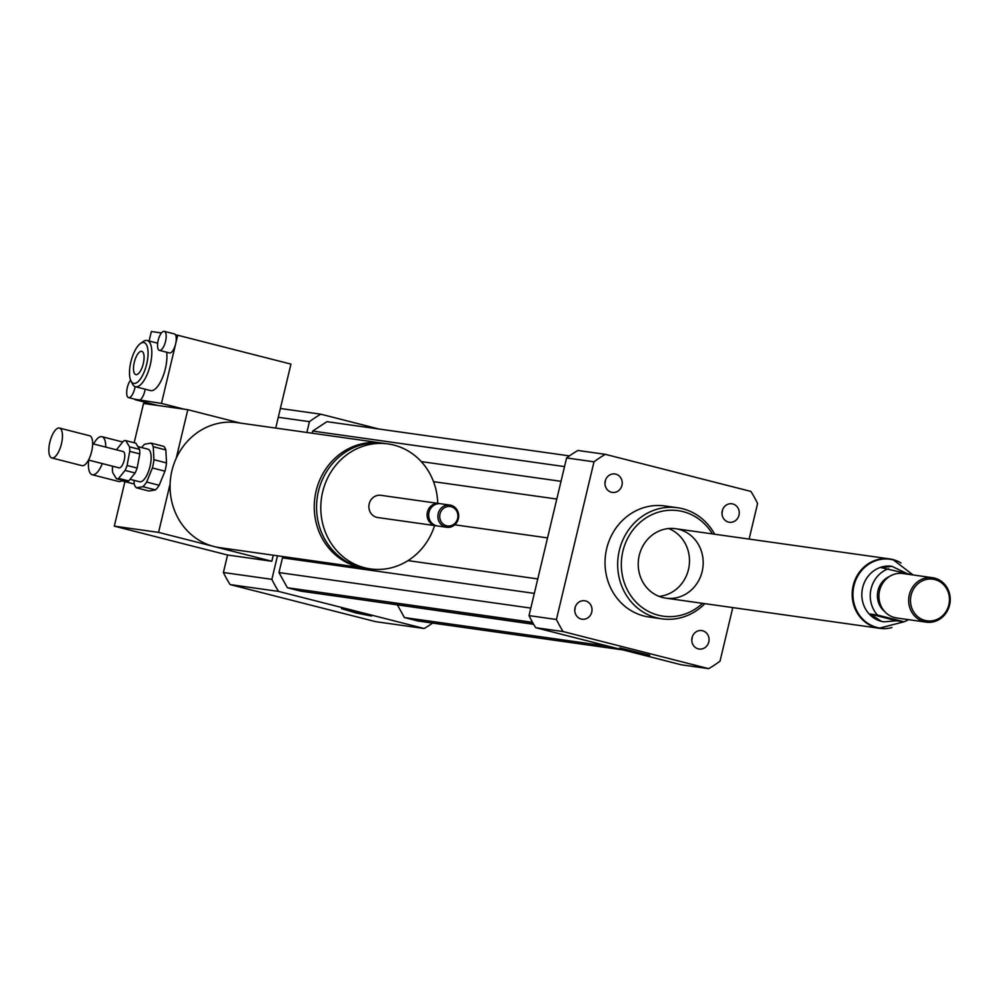 <?xml version="1.0" encoding="UTF-8"?>
<svg xmlns="http://www.w3.org/2000/svg" width="1000" height="1000" viewBox="0 0 1000 1000"><rect width="100%" height="100%" fill="white"/><g stroke="black" fill="none" stroke-linecap="round" stroke-linejoin="round"><path stroke-width="1.5" d="M702.588 630.737A9.325 8.625 -82 0 1 708.888 641.462A9.325 8.625 -82 0 1 699.137 649.038A9.325 8.625 -82 0 1 691.888 638.6A9.325 8.625 -82 0 1 701.725 630.575A9.325 8.625 -82 0 1 702.588 630.737M691.787 640.075A9.325 8.625 98 0 0 692.2 637.137M722.262 510.887A9.325 8.625 -82 0 1 731.925 503.787A9.325 8.625 -82 0 1 739.175 514.212A9.325 8.625 -82 0 1 729.325 522.25A9.325 8.625 -82 0 1 722.262 510.887M721.988 513.3A9.325 8.625 98 0 0 722.412 510.35M611.438 492.25A9.325 8.625 -82 0 1 605.125 481.525A9.325 8.625 -82 0 1 614.888 473.963A9.325 8.625 -82 0 1 622.137 484.387A9.325 8.625 -82 0 1 612.288 492.425A9.325 8.625 -82 0 1 611.438 492.25M604.95 483.475A9.325 8.625 98 0 0 605.375 480.538M591.75 612.112A9.325 8.625 -82 0 1 582.087 619.212A9.325 8.625 -82 0 1 574.85 608.775A9.325 8.625 -82 0 1 584.688 600.75A9.325 8.625 -82 0 1 591.75 612.112M574.75 610.262A9.325 8.625 98 0 0 574.888 609.725A9.325 8.625 98 0 0 575.163 607.312M341.512 608.65L371.525 616.038L355.763 612.913L341.512 608.65M619.738 647.913L649.75 655.3L633.987 652.175L619.738 647.913M102.312 463.587A19.638 7.412 104.3 0 1 92.225 474.75A19.638 7.412 104.3 0 1 88.713 460.125M93.6 444A19.638 7.412 104.3 0 1 101.925 436.7A19.638 7.412 104.3 0 1 105.738 447.088M122.4 480.275A19.638 7.412 104.3 0 1 122.013 480.575A19.638 7.412 104.3 0 1 118.663 481.488L92.225 474.75M134.188 483.663A18.238 6.887 104.3 0 1 132.85 483.663L121.675 480.812M382.7 443.188A63.113 58.388 98 0 0 381.55 443A63.113 58.388 98 0 0 314.913 497.337A63.113 58.388 98 0 0 363.913 567.987A63.113 58.388 98 0 0 365.075 568.138M240.3 423.075L187.8 409.7L176.25 458.188A63.113 58.388 -82 0 1 237.375 422.663L381.55 443M176.25 458.188A63.113 58.388 98 0 0 170.113 483.9L158.562 532.388L114.3 526.15L124.913 481.637M363.913 567.987L219.737 547.65A63.113 58.388 -82 0 1 213.938 546.5A63.113 58.388 -82 0 1 170.113 483.9M437.725 503.338A63.113 58.388 98 0 0 393.875 445.075A63.113 58.388 98 0 0 388.075 443.925L383.862 443.338A63.113 58.388 98 0 0 317.225 497.663A63.113 58.388 98 0 0 366.225 568.312L370.45 568.913A63.113 58.388 98 0 0 434.588 525.562M388.075 443.925A63.113 58.388 98 0 0 321.45 498.263A63.113 58.388 98 0 0 370.45 568.913M439.837 503.675A11.225 10.375 98 0 0 439.062 503.525L380.825 495.312A11.225 10.375 98 0 0 368.988 504.975A11.225 10.375 98 0 0 377.7 517.525L435.925 525.75A11.225 10.375 98 0 0 436.712 525.825M439.062 503.525A11.225 10.375 98 0 0 427.212 513.188A11.225 10.375 98 0 0 435.925 525.75M449.862 505.05L440.637 503.75A11.225 10.375 98 0 0 428.787 513.413A11.225 10.375 98 0 0 437.5 525.962L446.725 527.275A11.225 10.375 98 0 0 458.475 518.175A11.225 10.375 98 0 0 450.887 505.25A11.225 10.375 98 0 0 449.862 505.05A11.225 10.375 98 0 0 438.013 514.712A11.225 10.375 98 0 0 446.725 527.275M451.087 506.688A9.812 9.087 98 0 0 440.05 519.062A9.812 9.087 98 0 0 455.312 522.95A9.812 9.087 98 0 0 451.087 506.688M273.275 555.2L271.825 561.25L158.562 532.388M134.162 442.762L143.537 403.45L187.8 409.7M271.825 561.25L227.562 555.013L114.3 526.15M379.05 429.038L320.8 414.188A122.013 112.888 98 0 0 309.438 421.662L306.863 432.475M277.488 555.8L271.875 579.338A122.013 112.888 98 0 0 278.575 591.413L424.125 628.5A122.013 112.888 98 0 0 432.638 623.075M397.512 605.112L404.4 617.55L417.987 621.013L623.013 649.938M353.288 598.575L533.675 624.325M284.163 556.737L282.475 557.85L278.962 572.575L287.362 587.725L300.95 591.188L533.475 624M569.425 455.9L326.925 421.675L312.675 431.062L312.162 433.212M309.438 421.662L278.288 417.275M320.8 414.188L280.387 408.488M227.562 555.013L223.4 572.5A122.013 112.888 98 0 0 230.1 584.575L375.637 621.663L424.125 628.5M271.875 579.338L223.4 572.5M278.575 591.413L230.1 584.575M714.675 534.225A56.1 51.9 98 0 0 682.65 508.75A56.1 51.9 98 0 0 677.5 507.738A56.1 51.9 98 0 0 618.263 556.025A56.1 51.9 98 0 0 661.825 618.825A56.1 51.9 98 0 0 704.875 603.663M661.825 618.825L649.175 617.038A56.1 51.9 -82 0 1 605.612 554.25A56.1 51.9 -82 0 1 664.85 505.95L677.5 507.738M712.375 533.9A53.288 49.312 98 0 0 683.05 511.625A53.288 49.312 98 0 0 622.562 576.388A53.288 49.312 98 0 0 702.588 603.337M678.825 529.35A35.062 32.438 98 0 0 675.612 528.713A35.062 32.438 98 0 0 638.587 558.9A35.062 32.438 98 0 0 665.812 598.15A35.062 32.438 98 0 0 702.537 569.712A35.062 32.438 98 0 0 678.825 529.35M659.075 596.375A35.062 32.438 98 0 0 689.125 566.025A35.062 32.438 98 0 0 668.65 528.55M732.788 607.6L720.025 661.175A122.013 112.888 -82 0 1 708.675 668.65L681.275 664.788L535.725 627.7A122.013 112.888 -82 0 1 529.025 615.612L566.587 457.95A122.013 112.888 -82 0 1 577.95 450.475L605.35 454.338L750.9 491.425A122.013 112.888 -82 0 1 757.588 503.512L749.112 539.087M708.675 668.65L563.125 631.562A122.013 112.888 -82 0 1 556.425 619.487L593.987 461.812A122.013 112.888 -82 0 1 605.35 454.338M535.725 627.7L563.125 631.562M529.025 615.612L556.425 619.487M566.587 457.95L593.987 461.812M534.325 593.387L282.475 557.85M537.775 578.925L408.025 560.612M530.812 608.1L278.962 572.575M532.513 622.312L287.362 587.725M547.537 537.9L454.725 524.8M564.525 466.6L312.675 431.062M561.025 481.325L421.262 461.6M556.8 499.05L433.525 481.662M609.425 646.475L404.4 617.55M913.138 574.975L881.125 567.65L891.9 566.312L906.363 573.25M908.525 619.65A28.05 25.95 -82 0 1 903.988 621.8L896.6 620.763L883.9 621.838A28.05 25.95 -82 0 1 881.312 621.325A28.05 25.95 -82 0 1 862.35 589.038A28.05 25.95 -82 0 1 891.737 566.287L891.9 566.312M884.062 621.862L881.462 621.35L870.088 614.012L877.463 615.05A28.05 25.95 -82 0 1 888.512 568.7M896.6 620.763L870.088 614.012M877.463 615.05L903.988 621.8L879.788 628.05A34.775 32.175 -82 0 1 876.6 627.425A34.775 32.175 -82 0 1 853.075 587.388A34.775 32.175 -82 0 1 889.513 559.175A34.775 32.175 -82 0 1 889.775 559.212M925.1 620.462A21.037 19.462 -82 0 1 916.062 585.612A21.037 19.462 -82 0 1 948.75 593.95A21.037 19.462 -82 0 1 925.1 620.462M924.25 621.75A22.438 20.762 -82 0 1 909.075 595.913A22.438 20.762 -82 0 1 932.575 577.712A22.438 20.762 -82 0 1 950 602.837A22.438 20.762 -82 0 1 926.312 622.15A22.438 20.762 -82 0 1 924.25 621.75M926.312 622.15L896.587 617.962A22.438 20.762 -82 0 1 894.525 617.55A22.438 20.762 -82 0 1 879.35 591.725A22.438 20.762 -82 0 1 902.862 573.525L932.575 577.712M884.65 611.525A20.337 18.812 -82 0 1 877.613 592.625A20.337 18.812 -82 0 1 889.6 576.413M891.95 627.562A35.062 32.438 -82 0 1 879.75 628.337A35.062 32.438 -82 0 1 876.538 627.7A35.062 32.438 -82 0 1 852.825 587.337A35.062 32.438 -82 0 1 889.55 558.9A35.062 32.438 -82 0 1 901.05 563.013M135.125 472.987L128.725 480.925L118.65 478.363L125.062 470.425L135.125 472.987A19.638 7.412 104.3 0 0 137.137 468.075L127.075 465.513L129.738 451.362L139.812 453.925L137.137 468.075M135.838 443.188L139.575 449.4L129.5 446.838L125.763 440.625L135.838 443.188M112.762 466.25L112.425 468.013A19.638 7.412 104.3 0 0 112.662 472.537L116.4 478.75L126.475 481.312A19.638 7.412 104.3 0 0 128.725 480.925M125.763 440.625A19.638 7.412 104.3 0 0 123.513 441.012L117.112 448.95A19.638 7.412 104.3 0 0 116.675 449.875M139.575 449.4A19.638 7.412 104.3 0 1 139.812 453.925M118.65 478.363A19.638 7.412 104.3 0 1 116.4 478.75M129.5 446.838A19.638 7.412 104.3 0 1 129.738 451.362M165.837 449.938L166.525 462.938L153.938 459.725L153.25 446.725L165.837 449.938A23.837 9 104.3 0 0 163.663 446.325L151.075 443.113L144.6 444.225A23.837 9 104.3 0 0 141.713 447.575M134.012 480.35L134.225 484.188A23.837 9 104.3 0 0 136.4 487.8L142.863 486.7L155.45 489.9L148.975 491.012L136.4 487.8M159.175 485.275L146.6 482.075L152.387 467.962L164.963 471.175L159.175 485.275A23.837 9 104.3 0 1 155.45 489.9M146.6 482.075A23.837 9 104.3 0 1 142.863 486.7M153.938 459.725A23.837 9 104.3 0 1 152.387 467.962M151.075 443.113A23.837 9 104.3 0 1 153.25 446.725M137.887 446.6L147.887 449.15A16.825 6.35 104.3 0 1 150.213 465.662A16.825 6.35 104.3 0 1 140.662 481.8A16.825 6.35 104.3 0 1 139.575 481.763L130.013 479.325M166.525 462.938A23.837 9 104.3 0 1 164.963 471.175M52.825 457.987A15.425 5.825 104.3 0 1 51.837 457.962A15.425 5.825 104.3 0 1 50 441.575A15.425 5.825 104.3 0 1 59.45 428.062A15.425 5.825 104.3 0 1 61.588 443.2A15.425 5.825 104.3 0 1 52.825 457.987M59.45 428.062L89.65 435.763A15.425 5.825 104.3 0 1 91.788 450.9A15.425 5.825 104.3 0 1 83.025 465.688A15.425 5.825 104.3 0 1 82.037 465.65L51.837 457.962M92.65 443.762L123.162 451.538A8.413 3.175 104.3 0 1 124.325 459.787A8.413 3.175 104.3 0 1 119.55 467.863A8.413 3.175 104.3 0 1 119 467.837L88.5 460.062M127.075 465.513A19.638 7.412 104.3 0 1 125.062 470.425M158.175 340.337A9.812 3.7 104.3 0 1 164.288 331.35A9.812 3.7 104.3 0 1 165.55 341.375A9.812 3.7 104.3 0 1 159.438 350.375A9.812 3.7 104.3 0 1 158.175 340.337M164.288 331.35L174.363 333.913A9.812 3.7 104.3 0 1 175.512 334.938A9.812 3.7 104.3 0 1 175.625 343.95A9.812 3.7 104.3 0 1 169.513 352.938L159.438 350.375M135.087 386.613A9.812 3.7 104.3 0 1 128.575 397.612A9.812 3.7 104.3 0 1 127.312 387.575A9.812 3.7 104.3 0 1 130.612 380.138M145.15 389.2A9.812 3.7 104.3 0 1 138.8 400.213A9.812 3.7 104.3 0 1 138.65 400.175L128.575 397.612M175.512 334.938L177.7 335.238L161.462 403.4L135.2 399.3M149.088 341L151.35 331.525L161.438 332.95M166.675 352.212A23.837 9 104.3 0 1 165.362 368.725A23.837 9 104.3 0 1 150.512 390.562L135.412 386.725A23.837 9 104.3 0 1 132.375 383.812L130.9 380.788A21.037 7.938 104.3 0 1 131.088 361.012A21.037 7.938 104.3 0 1 140.387 343.562A21.037 7.938 104.3 0 1 146.688 364.087A21.037 7.938 104.3 0 1 130.9 380.788M134.275 362.337A12.012 4.537 104.3 0 1 141.75 351.337A12.012 4.537 104.3 0 1 143.175 364.1A12.012 4.537 104.3 0 1 135.812 374.613A12.012 4.537 104.3 0 1 134.275 362.337M140.387 343.562L143.125 341.613A23.837 9 104.3 0 1 147.188 340.513A23.837 9 104.3 0 1 150.262 364.875A23.837 9 104.3 0 1 135.412 386.725M157.762 405.462L135.113 399.688M184.112 409.175L161.462 403.4M275.712 428.075L290.95 364.1L177.7 335.238M893.238 559.875A34.775 32.175 98 0 0 890.037 559.25A34.775 32.175 98 0 0 853.6 587.463A34.775 32.175 98 0 0 877.125 627.5A34.775 32.175 98 0 0 880.325 628.125M101.925 436.7L122.713 442M913.062 574.95L893.337 559.9L889.513 559.175M889.55 558.9L675.612 528.713M879.75 628.337L665.812 598.15M147.188 340.513L157.675 343.188"/></g></svg>
